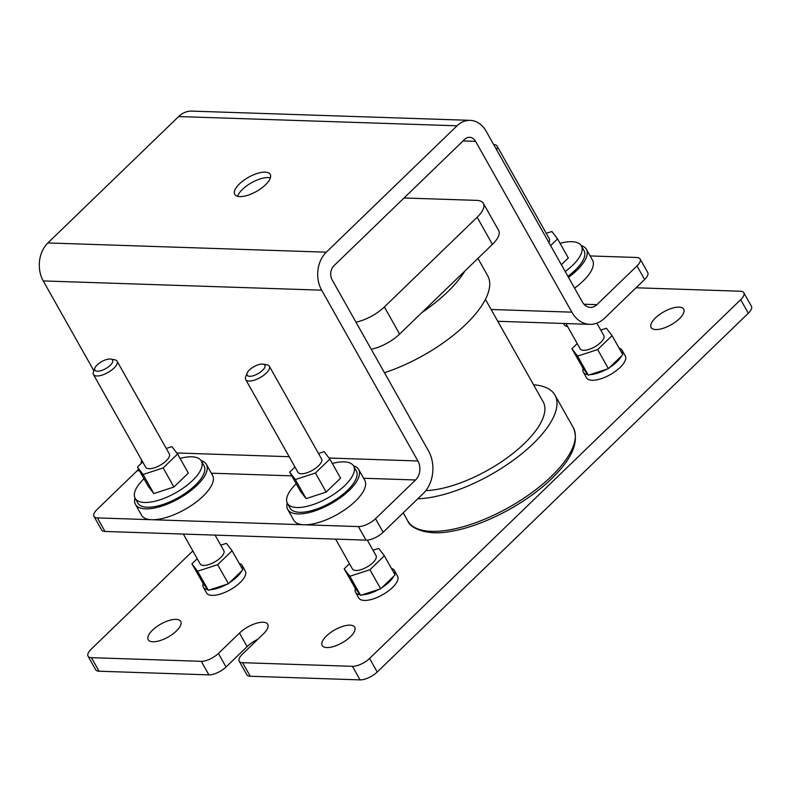 <?xml version="1.0" encoding="UTF-8"?>
<svg xmlns="http://www.w3.org/2000/svg" width="791" height="791" viewBox="0 0 791 791"><rect width="100%" height="100%" fill="white"/><g stroke="black" fill="none" stroke-linecap="round" stroke-linejoin="round"><path stroke-width="1.19" d="M239.416 183.937A20.358 8.108 -29.4 0 0 234.739 194.359A20.358 8.108 -29.4 0 0 247.543 195.337A20.358 8.108 -29.4 0 0 265.519 184.797A20.358 8.108 -29.4 0 0 270.206 174.376A20.358 8.108 -29.4 0 0 257.401 173.397A20.358 8.108 -29.4 0 0 239.416 183.937M270.374 177.846A20.358 8.108 -29.4 0 0 242.471 189.356A20.358 8.108 -29.4 0 0 237.616 196.306M621.578 355.92A22.257 8.869 150.6 0 1 617.01 361.734A22.257 8.869 150.6 0 1 609.663 367.449L622.824 354.714L612.066 335.631L597.66 349.573L608.408 368.655L606.667 369.219A22.257 8.869 150.6 0 1 590.066 374.627L606.667 369.219M583.353 372.185A22.257 8.869 150.6 0 1 583.145 368.438L587.832 374.558A22.257 8.869 150.6 0 1 583.353 372.185L586.527 377.821A22.257 8.869 -29.4 0 0 600.527 378.889A22.257 8.869 -29.4 0 0 620.184 367.37A22.257 8.869 -29.4 0 0 625.305 355.97L622.131 350.334A22.257 8.869 150.6 0 1 622.379 353.923M619.185 348.258A22.257 8.869 150.6 0 1 622.131 350.334M393.849 576.085A22.257 8.869 150.6 0 1 389.281 581.899A22.257 8.869 150.6 0 1 381.924 587.614L395.095 574.879L384.337 555.796L369.931 569.728L380.679 588.82L378.938 589.384A22.257 8.869 150.6 0 1 362.337 594.792L378.938 589.384M355.624 592.35A22.257 8.869 150.6 0 1 355.416 588.603L360.103 594.713A22.257 8.869 150.6 0 1 355.624 592.35L358.798 597.986A22.257 8.869 -29.4 0 0 372.798 599.054A22.257 8.869 -29.4 0 0 392.455 587.535A22.257 8.869 -29.4 0 0 397.576 576.135L394.402 570.499A22.257 8.869 150.6 0 1 394.65 574.088M391.456 568.422A22.257 8.869 150.6 0 1 394.402 570.499M493.633 144.476L494.731 144.674A13.576 5.408 150.6 0 1 497.064 146.058A13.576 5.408 150.6 0 1 496.59 149.726M548.835 242.441A13.576 5.408 -29.4 0 0 549.31 238.783L497.064 146.058M263.106 364.137L267.002 364.839A13.576 5.408 150.6 0 1 269.335 366.223A13.576 5.408 150.6 0 1 266.211 373.174A13.576 5.408 150.6 0 1 254.227 380.194A13.576 5.408 150.6 0 1 245.685 379.551A13.576 5.408 150.6 0 1 245.704 376.842L247.128 373.144A10.174 4.054 -29.4 0 0 251.627 376.13A10.174 4.054 -29.4 0 0 262.503 370.396A10.174 4.054 -29.4 0 0 263.106 364.137A10.174 4.054 -29.4 0 0 249.452 369.961A10.174 4.054 -29.4 0 0 247.128 373.144M245.685 379.551L297.93 472.267A13.576 5.408 -29.4 0 0 306.463 472.919A13.576 5.408 -29.4 0 0 318.457 465.899A13.576 5.408 -29.4 0 0 321.571 458.948L269.335 366.223M560.048 243.302A37.998 15.138 150.6 0 1 581.345 245.872A37.998 15.138 150.6 0 1 572.595 265.341A37.998 15.138 150.6 0 1 565.229 271.54M567.918 276.306A37.998 15.138 -29.4 0 0 575.284 270.107A37.998 15.138 -29.4 0 0 584.035 250.648L581.345 245.872M332.319 463.467A37.998 15.138 150.6 0 1 353.607 466.037A37.998 15.138 150.6 0 1 344.866 485.496A37.998 15.138 150.6 0 1 311.308 505.162A37.998 15.138 150.6 0 1 287.4 503.343A37.998 15.138 150.6 0 1 296.141 483.884A37.998 15.138 150.6 0 1 296.23 483.795M287.4 503.343L290.089 508.119A37.998 15.138 -29.4 0 0 313.997 509.938A37.998 15.138 -29.4 0 0 347.556 490.272A37.998 15.138 -29.4 0 0 356.296 470.813L353.607 466.037M581.158 245.566A40.717 16.225 150.6 0 1 586.398 249.313A40.717 16.225 150.6 0 1 577.025 270.166A40.717 16.225 150.6 0 1 568.472 277.295M586.398 249.313L592.508 260.16A40.717 16.225 150.6 0 1 583.135 281.013A40.717 16.225 150.6 0 1 574.582 288.142M353.429 465.731A40.717 16.225 150.6 0 1 358.669 469.478A40.717 16.225 150.6 0 1 349.296 490.331A40.717 16.225 150.6 0 1 313.345 511.401A40.717 16.225 150.6 0 1 287.726 509.453A40.717 16.225 150.6 0 1 287.232 503.027M358.669 469.478L364.78 480.325A40.717 16.225 150.6 0 1 355.406 501.178A40.717 16.225 150.6 0 1 304.001 524.769L97.372 517.907L105.005 531.463A13.576 5.408 150.6 0 1 101.614 529.97L93.981 516.414A13.576 5.408 -29.4 0 0 97.372 517.907M384.456 372.709A94.999 37.849 -29.4 0 0 465.82 324.359A94.999 37.849 -29.4 0 0 487.681 275.703L477.922 258.39M425.795 490.647A81.424 32.441 -29.4 0 0 524.393 443.464A81.424 32.441 -29.4 0 0 543.13 401.759L485.427 299.354M417.757 498.814A94.999 37.849 -29.4 0 0 533.094 443.761A94.999 37.849 -29.4 0 0 554.956 395.105A94.999 37.849 -29.4 0 0 533.559 384.782M237.023 576.837A22.257 8.869 -29.4 0 0 241.591 571.033L229.677 582.562A22.257 8.869 -29.4 0 0 237.023 576.837M203.366 587.298A22.257 8.869 -29.4 0 0 207.855 589.661L203.158 583.55A22.257 8.869 -29.4 0 0 203.366 587.298L206.54 592.934A22.257 8.869 -29.4 0 0 220.541 594.001A22.257 8.869 -29.4 0 0 240.197 582.483A22.257 8.869 -29.4 0 0 245.319 571.082L242.145 565.446A22.257 8.869 -29.4 0 0 239.198 563.37M242.392 569.036A22.257 8.869 -29.4 0 0 242.145 565.446M110.246 365.333A10.174 4.054 -29.4 0 0 110.849 359.084A10.174 4.054 -29.4 0 0 97.194 364.908A10.174 4.054 -29.4 0 0 94.871 368.092A10.174 4.054 -29.4 0 0 99.369 371.068A10.174 4.054 -29.4 0 0 110.246 365.333M110.849 359.084L114.744 359.786A13.576 5.408 150.6 0 1 117.078 361.171A13.576 5.408 150.6 0 1 113.953 368.122A13.576 5.408 150.6 0 1 101.97 375.142A13.576 5.408 150.6 0 1 93.427 374.499A13.576 5.408 150.6 0 1 93.447 371.79L94.871 368.092M93.427 374.499L145.673 467.214A13.576 5.408 -29.4 0 0 154.215 467.867A13.576 5.408 -29.4 0 0 166.199 460.837A13.576 5.408 -29.4 0 0 169.323 453.886L117.078 361.171M143.982 478.743A37.998 15.138 -29.4 0 0 143.893 478.832A37.998 15.138 -29.4 0 0 135.142 498.29A37.998 15.138 -29.4 0 0 159.05 500.11A37.998 15.138 -29.4 0 0 192.609 480.444A37.998 15.138 -29.4 0 0 201.359 460.985A37.998 15.138 -29.4 0 0 180.061 458.414M135.142 498.29L137.832 503.066A37.998 15.138 -29.4 0 0 161.74 504.876A37.998 15.138 -29.4 0 0 195.298 485.219A37.998 15.138 -29.4 0 0 204.048 465.751L201.359 460.985M134.974 497.974A40.717 16.225 -29.4 0 0 135.469 504.391A40.717 16.225 -29.4 0 0 161.087 506.339A40.717 16.225 -29.4 0 0 197.038 485.279A40.717 16.225 -29.4 0 0 206.411 464.426A40.717 16.225 -29.4 0 0 201.171 460.678M135.469 504.391L141.579 515.238A40.717 16.225 -29.4 0 0 151.743 519.717A40.717 16.225 -29.4 0 0 203.149 496.115A40.717 16.225 -29.4 0 0 212.522 475.262L206.411 464.426M335.602 539.126L352.43 568.996A13.576 5.408 -29.4 0 0 360.973 569.649A13.576 5.408 -29.4 0 0 372.957 562.628A13.576 5.408 -29.4 0 0 376.081 555.678L367.301 540.095M565.911 323.539L580.159 348.831A13.576 5.408 -29.4 0 0 588.702 349.484A13.576 5.408 -29.4 0 0 600.685 342.463A13.576 5.408 -29.4 0 0 603.81 335.513L596.859 323.163M152.485 630.17A18.658 7.435 -29.4 0 0 148.194 639.731A18.658 7.435 -29.4 0 0 159.93 640.621A18.658 7.435 -29.4 0 0 176.413 630.971A18.658 7.435 -29.4 0 0 180.704 621.41A18.658 7.435 -29.4 0 0 168.967 620.52A18.658 7.435 -29.4 0 0 152.485 630.17M655.442 317.933A18.658 7.435 -29.4 0 0 651.141 327.494A18.658 7.435 -29.4 0 0 662.888 328.384A18.658 7.435 -29.4 0 0 679.36 318.733A18.658 7.435 -29.4 0 0 683.661 309.172A18.658 7.435 -29.4 0 0 671.915 308.282A18.658 7.435 -29.4 0 0 655.442 317.933M326.495 635.954A18.658 7.435 -29.4 0 0 322.204 645.505A18.658 7.435 -29.4 0 0 333.94 646.405A18.658 7.435 -29.4 0 0 350.423 636.745A18.658 7.435 -29.4 0 0 354.714 627.184A18.658 7.435 -29.4 0 0 342.978 626.294A18.658 7.435 -29.4 0 0 326.495 635.954M183.344 534.063L200.172 563.943A13.576 5.408 -29.4 0 0 208.715 564.596A13.576 5.408 -29.4 0 0 220.699 557.566A13.576 5.408 -29.4 0 0 223.823 550.615L215.093 535.121M640.107 258.973L647.74 272.529A13.576 5.408 150.6 0 1 644.616 279.48L636.982 265.924A13.576 5.408 -29.4 0 0 640.107 258.973A13.576 5.408 -29.4 0 0 636.715 257.49L590.126 255.938M636.982 265.924L596.918 304.664A13.576 10.412 -88.1 0 1 590.353 307.383A13.576 10.412 -88.1 0 1 582.374 301.974L486.129 131.177A27.141 20.823 91.9 0 0 470.17 120.351A27.141 20.823 91.9 0 0 457.04 125.799L326.307 252.181A27.141 20.823 91.9 0 0 321.66 290.178L417.905 460.975A13.576 10.412 -88.1 0 1 415.582 479.979L375.517 518.708L383.151 532.264L423.215 493.535A30.533 23.423 91.9 0 0 428.445 450.791L332.2 279.984A10.174 7.811 -88.1 0 1 333.95 265.736L464.683 139.354A10.174 7.811 -88.1 0 1 469.607 137.308A10.174 7.811 -88.1 0 1 475.589 141.371L571.834 312.168A30.533 23.423 91.9 0 0 589.789 324.34A30.533 23.423 91.9 0 0 604.551 318.219L644.616 279.48M383.151 532.264A13.576 5.408 150.6 0 1 366.015 540.134L358.382 526.579L304.001 524.769A40.717 16.225 150.6 0 1 293.837 520.29L287.726 509.453M358.382 526.579A13.576 5.408 -29.4 0 0 375.517 518.708M355.96 322.145A27.141 10.817 -29.4 0 0 384.357 306.967L477.141 217.268A27.141 10.817 -29.4 0 0 483.38 203.366A27.141 10.817 -29.4 0 0 476.607 200.38L404.043 197.977M210.08 589.74A22.257 8.869 -29.4 0 0 226.691 584.331L208.34 590.304L207.855 589.661M142.716 461.964L137.416 467.095L148.164 486.178L153.84 493.574L173.921 487.029L188.337 473.097L177.579 454.014L171.914 446.618L166.258 448.457M141.47 459.759A13.576 10.412 -88.1 0 1 141.025 463.605M138.554 469.122A13.576 10.412 -88.1 0 1 137.169 470.734L97.105 509.463A13.576 5.408 -29.4 0 0 93.981 516.414M192.836 550.922L91.163 649.223A13.576 5.408 -29.4 0 0 88.038 656.174A13.576 5.408 -29.4 0 0 91.43 657.667L201.27 661.316A13.576 5.408 -29.4 0 0 218.405 653.445L239.495 633.067A18.658 7.435 150.6 0 1 255.968 623.407A18.658 7.435 150.6 0 1 267.714 624.297A18.658 7.435 150.6 0 1 263.413 633.858L242.333 654.246A13.576 5.408 -29.4 0 0 239.208 661.197A13.576 5.408 -29.4 0 0 242.6 662.69L352.44 666.329A13.576 5.408 -29.4 0 0 369.575 658.468L740.692 299.68A13.576 5.408 -29.4 0 0 743.817 292.729A13.576 5.408 -29.4 0 0 740.425 291.236L636.043 287.776M567.612 326.554A18.658 7.435 150.6 0 1 564.141 324.607A18.658 7.435 150.6 0 1 563.765 323.47M239.208 661.197L246.841 674.753A13.576 5.408 -29.4 0 0 250.233 676.246L360.073 679.884A13.576 5.408 -29.4 0 0 377.208 672.024L748.326 313.236A13.576 5.408 -29.4 0 0 751.45 306.285L743.817 292.729M88.038 656.174L95.681 669.73A13.576 5.408 -29.4 0 0 99.063 671.223L208.903 674.871A13.576 5.408 -29.4 0 0 226.038 667.001L247.128 646.623A18.658 7.435 150.6 0 1 257.777 639.306M470.17 120.351L191.758 111.116A27.141 20.823 91.9 0 0 178.637 116.554L47.895 242.946A27.141 20.823 91.9 0 0 43.248 280.934L93.852 370.742M366.015 540.134L105.005 531.463M137.416 467.095L143.082 474.481L163.164 467.946L177.579 454.014M163.164 467.946L173.921 487.029M143.082 474.481L153.84 493.574M371.236 349.256A27.141 10.817 -29.4 0 0 399.633 334.079L492.417 244.379A27.141 10.817 -29.4 0 0 498.656 230.478L483.38 203.366M241.591 571.033L242.837 569.827L232.079 550.744L226.414 543.348L220.758 545.187M197.216 558.693L191.916 563.825L203.158 583.55M191.916 563.825L197.582 571.221L217.673 564.675L228.421 583.768L229.677 582.562M217.673 564.675L232.079 550.744M197.582 571.221L208.34 590.304M226.691 584.331L228.421 583.768M318.516 453.51L324.162 451.671L329.837 459.067L340.585 478.15L326.179 492.091L306.087 498.627L300.422 491.231L289.664 472.148L294.974 467.016M546.245 233.345L551.9 231.506L557.566 238.902L568.324 257.985L561.373 264.698M329.837 459.067L315.421 472.998L295.34 479.544L306.087 498.627M295.34 479.544L289.664 472.148M315.421 472.998L326.179 492.091M557.566 238.902L550.615 245.615M381.924 587.614L380.679 588.82M362.337 594.792L360.597 595.356L360.103 594.713M355.416 588.603L344.174 568.877L349.474 563.746M369.931 569.728L349.84 576.273L360.597 595.356M349.84 576.273L344.174 568.877M373.016 550.239L378.671 548.4L384.337 555.796M609.663 367.449L608.408 368.655M590.066 374.627L588.326 375.191L587.832 374.558M583.145 368.438L571.903 348.712L577.203 343.591M597.66 349.573L577.568 356.108L588.326 375.191M577.568 356.108L571.903 348.712M600.745 330.074L606.4 328.235L612.066 335.631M421.85 312.603A94.999 37.849 -29.4 0 0 447.548 291.938A94.999 37.849 -29.4 0 0 464.881 270.997M407.76 520.903A94.999 37.849 -29.4 0 0 467.53 525.451A94.999 37.849 -29.4 0 0 551.426 476.291A94.999 37.849 -29.4 0 0 573.287 427.634C579.388 441.813 572.16 458.82 551.614 478.654C526.41 503.412 483.36 526.045 451.364 531.275C426.497 536.377 409.748 527.726 407.76 520.903L403.232 512.855M596.918 304.664L583.995 304.228M415.582 479.979L363.613 478.248M139.513 470.813L137.169 470.734M417.905 460.975L329.036 458.029M289.16 456.704L176.789 452.976M291.76 475.866L211.355 473.196M369.575 658.468L377.208 672.024M352.44 666.329L360.073 679.884M740.692 299.68L748.326 313.236M91.43 657.667L99.063 671.223M201.27 661.316L208.903 674.871M218.405 653.445L226.038 667.001M239.495 633.067L247.128 646.623M242.6 662.69L250.233 676.246M457.04 125.799L178.637 116.554M326.307 252.181L47.895 242.946M321.66 290.178L43.248 280.934M475.589 141.371L463.022 140.946M571.834 312.168L491.142 309.489M384.357 306.967L399.633 334.079M477.141 217.268L492.417 244.379M589.789 324.34L497.786 321.284M554.956 395.105L573.287 427.634"/></g></svg>

